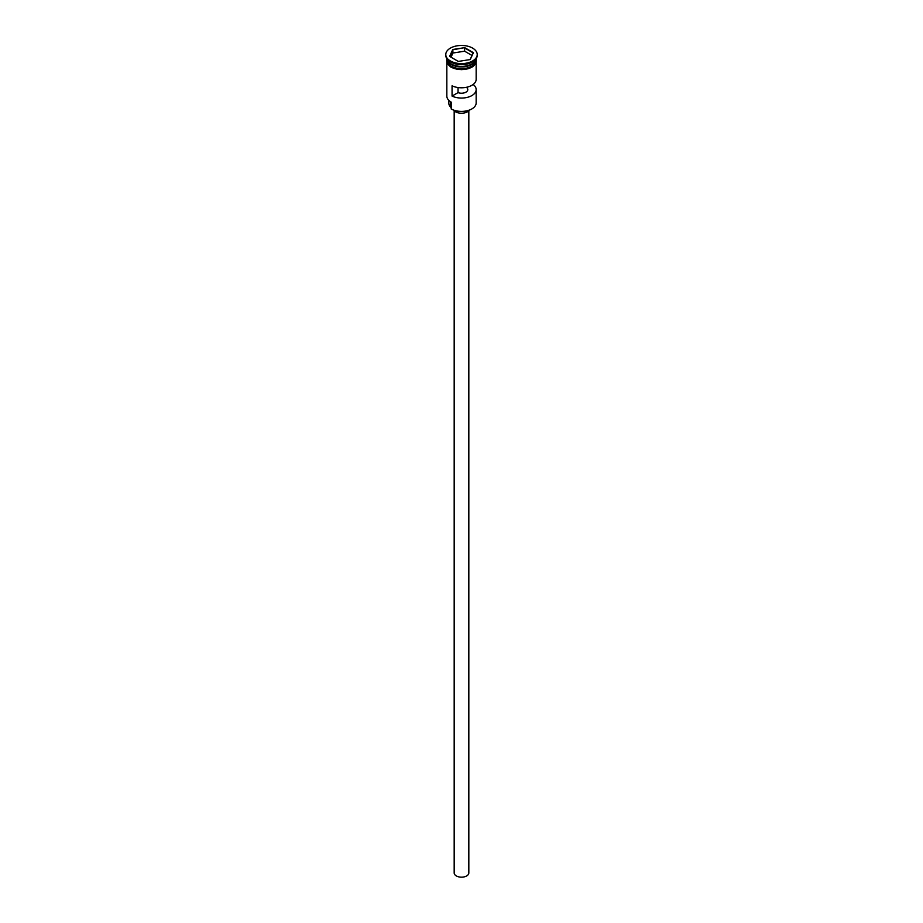 <?xml version="1.0" encoding="UTF-8"?>
<svg xmlns="http://www.w3.org/2000/svg" width="923" height="923" viewBox="0 0 923 923"><rect width="100%" height="100%" fill="white"/><g stroke="black" fill="none" stroke-linecap="round" stroke-linejoin="round"><path stroke-width="1.38" d="M471.722 109.006A14.249 8.226 180 0 1 471.572 109.087A14.249 8.226 180 0 1 451.428 109.087L451.128 108.914A14.664 8.469 0 0 0 471.872 108.914A14.664 8.469 0 0 0 476.164 102.938L476.164 89.589A14.664 8.469 -0 0 0 473.164 84.466M451.428 109.087L451.209 102.118M468.826 110.748L468.826 872.939A7.326 4.234 180 0 1 464.304 876.85A7.326 4.234 180 0 1 456.32 875.927A7.326 4.234 180 0 1 454.174 872.939L454.174 110.748M469.311 110.149A8.376 4.834 180 0 1 455.57 111.821A8.376 4.834 180 0 1 453.689 110.149M446.905 58.737A14.664 8.469 0 0 0 451.128 63.941A14.664 8.469 0 0 0 466.473 65.914A14.664 8.469 0 0 0 476.095 58.737M446.836 58.645A14.664 8.469 0 0 0 451.128 64.448A14.664 8.469 0 0 0 466.969 66.318A14.664 8.469 0 0 0 476.164 58.645L476.164 60.18A14.664 8.469 0 0 1 467.107 67.99A14.664 8.469 0 0 1 451.128 66.156A14.664 8.469 0 0 1 446.836 60.18L446.836 58.645M445.786 54.526L445.786 55.38A15.714 9.068 0 0 0 450.389 61.795L451.128 62.222A14.664 8.469 0 0 0 471.872 62.222L472.611 61.795A15.714 9.068 0 0 0 477.214 55.38L477.214 54.526A15.714 9.068 0 0 0 472.611 48.111A15.714 9.068 0 0 0 455.489 46.15A15.714 9.068 0 0 0 445.786 54.526A15.714 9.068 0 0 0 450.389 60.941A15.714 9.068 0 0 0 467.511 62.914A15.714 9.068 0 0 0 477.214 54.526M451.128 62.222L450.389 61.795A15.714 9.068 0 0 0 472.611 61.795M476.164 63.191L476.164 79.332A14.664 8.469 180 0 1 467.684 87.004A14.664 8.469 180 0 1 452.062 85.804L452.062 96.073A14.664 8.469 -0 0 0 467.684 97.273A14.664 8.469 -0 0 0 476.164 89.589M466.738 87.235L466.738 87.593A6.288 3.623 180 0 1 467.788 89.589A6.288 3.623 180 0 1 464.477 92.785A6.288 3.623 180 0 1 458.039 92.623L452.062 96.073M467.823 86.97L466.738 87.593M464.696 47.65L473.418 52.692L470.222 59.568L458.304 61.414L449.582 56.372L452.778 49.496L464.696 47.65L452.951 49.761L449.813 56.511M446.836 63.191L446.836 96.096A14.664 8.469 0 0 0 451.128 102.072A14.664 8.469 0 0 0 451.128 102.084L451.128 102.072M448.832 100.353L448.832 103.272A12.668 7.315 180 0 0 450.436 106.849A6.288 3.623 180 0 1 451.128 107.968M458.039 92.623L458.039 87.558M471.988 55.461L464.627 51.203L452.951 53.015L452.778 49.496M452.951 53.015L451.012 57.191M464.627 51.203L464.627 47.961L473.187 52.899L470.072 59.591M471.791 63.975A14.456 8.342 180 0 1 451.278 64.022A14.456 8.342 180 0 1 451.209 63.975M447.886 61.091A14.456 8.342 0 0 0 451.278 64.195A14.456 8.342 0 0 0 475.114 61.091M476.245 60.606A14.768 8.526 180 0 1 467.488 68.821A14.768 8.526 180 0 1 451.059 67.056M446.836 59.164A14.768 8.526 0 0 0 451.059 66.202A14.768 8.526 0 0 0 467.949 67.841A14.768 8.526 0 0 0 476.164 59.164M450.436 106.849L450.436 101.645M476.326 58.38L476.13 63.26L471.884 67.264L467.949 68.81L461.523 69.652L450.793 67.079L446.859 63.225L446.674 58.38"/></g></svg>
